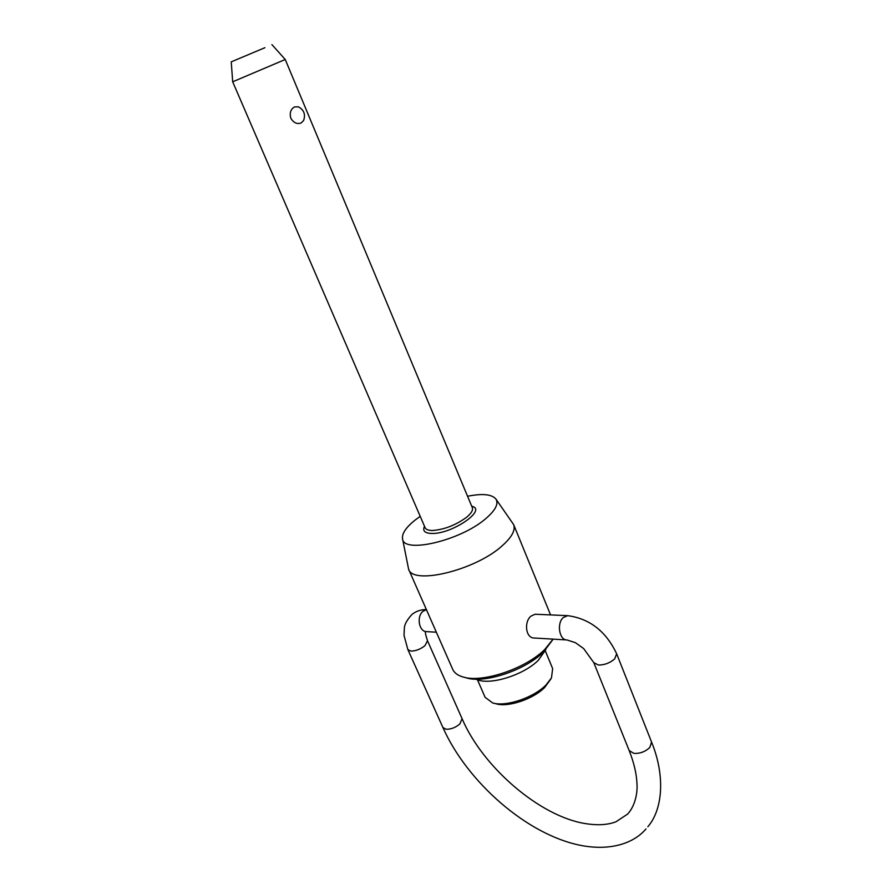 <?xml version="1.0" encoding="UTF-8"?>
<svg xmlns="http://www.w3.org/2000/svg" width="892" height="892" viewBox="0 0 892 892"><rect width="100%" height="100%" fill="white"/><g stroke="black" fill="none" stroke-linecap="round" stroke-linejoin="round"><path stroke-width="1.34" d="M285.239 59.496L232.689 81.808M298.207 106.728C303.949 109.794 305.744 114.388 303.592 120.509L301.228 122.929C297.136 124.456 293.669 122.884 290.803 118.235C289.465 112.916 290.692 109.147 294.505 106.928L298.497 106.839M477.443 679.715L485.092 697.288L492.596 702.907C505.574 707.144 533.561 697.812 545.993 684.989L551.479 677.909L552.65 668.61L545.313 650.892M545.815 649.621L538.355 660.236C523.336 675.456 488.604 685.926 476.172 679.18M552.627 639.921L543.507 651.963C525.355 670.26 484.033 683.941 466.204 677.797L464.464 677.34M420.21 516.356L414.97 520.192C405.949 527.44 401.813 533.606 402.537 538.723C403.117 554.043 460.618 540.652 485.75 518.642C495.417 510.347 498.806 503.824 495.93 499.074L513.647 524.607C515.665 530.194 511.774 537.33 501.962 545.993C475.146 570.345 412.717 585.33 408.603 569.196L452.701 669.334C454.251 672.802 457.585 675.322 462.714 676.883C481.557 683.395 525.522 668.833 544.778 649.443L553.085 639.129M550.855 679.002L544.733 687.386C533.371 699.116 507.849 707.635 495.941 703.755L493.822 703.219M264.913 47.7L231.24 61.86L264.913 47.7M495.93 499.074C491.916 494.246 482.46 493.309 467.564 496.253M566.598 639.932L534.419 638.025C525.533 638.382 523.849 621.746 530.996 616.116L535.122 614.242L567.647 615.647L563.253 617.565C556.485 623.318 559.351 640.367 566.977 639.954L575.385 642.675L583.636 648.54L593.793 662.656L598.421 665.031C604.609 665.031 610.039 662.968 614.722 658.831L616.651 653.78L651.55 742.01L649.844 747.418C645.373 751.688 640.055 753.684 633.9 753.383L629.183 750.573C634 762.783 636.598 773.866 636.966 783.823C637.624 791.371 635.751 805.286 627.622 814.084L616.06 821.733C607.697 825 597.25 825.579 584.728 823.483C539.615 816.102 482.672 767.087 462.078 718.684L459.859 723.936C455.466 727.649 450.828 729.411 445.967 729.221L442.889 727.448C467.018 781.983 527.373 835.246 581.294 845.493M408.603 569.196L402.537 538.723M436.344 632.205L426.655 631.625C419.039 631.96 416.252 616.495 423.02 611.299L426.409 609.649M426.376 609.559C420.901 609.559 416.118 611.176 412.004 614.398C407.254 619.628 404.723 624.021 404.399 627.567L404.02 635.36L407.867 649.588L410.855 651.082C415.717 651.048 420.444 649.231 425.016 645.63L427.48 640.701L462.078 718.684M271.904 44.6L285.25 59.508L472.336 507.704C473.206 510.135 471.344 513.29 466.739 517.148C455.923 525.076 444.573 529.525 432.676 530.495C428.506 530.517 425.997 529.592 425.127 527.741L232.689 81.819L231.24 61.86M471.734 506.255C487.589 509.544 452.612 533.918 432.129 533.472C424.871 533.338 422.329 530.941 424.503 526.291M425.674 631.603C424.927 631.592 425.529 634.625 427.48 640.701M645.986 828.936C634.19 842.884 611.544 851.102 581.539 845.549M513.647 524.607L550.554 614.9M407.867 649.588L442.889 727.448M593.793 662.656L629.183 750.573M616.651 653.78C606.081 631.38 589.735 618.658 567.647 615.647M647.837 826.75C662.5 809.813 665.666 776.531 651.55 742.01M425.573 631.592L426.242 631.603"/></g></svg>

